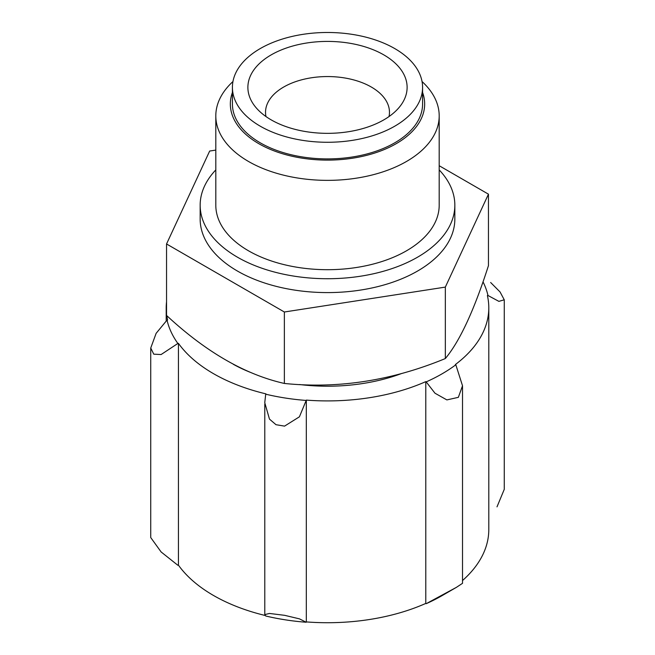 <?xml version="1.0" encoding="UTF-8"?>
<svg xmlns="http://www.w3.org/2000/svg" width="655" height="655" viewBox="0 0 655 655"><rect width="100%" height="100%" fill="white"/><g stroke="black" fill="none" stroke-linecap="round" stroke-linejoin="round"><path stroke-width="0.98" d="M150.756 537.591L161.13 551.968L177.865 565.273A20.968 12.109 0 0 0 178.438 565.167A161.294 93.125 0 0 0 265.218 615.495M462.52 580.543A161.294 93.125 0 0 0 488.794 529.6L488.794 307.793A161.294 93.125 0 0 0 487.394 295.569A20.968 12.109 0 0 0 487.975 295.495A161.883 93.468 0 0 0 483.013 281.822M426.192 603.689A161.883 93.468 0 0 0 441.969 595.69L456.379 587.371L426.192 603.689A20.968 12.109 0 0 1 425.791 603.427L425.791 381.628A20.968 12.109 0 0 0 426.192 381.881A161.883 93.468 0 0 0 455.823 364.778A20.968 12.109 0 0 0 455.381 364.54A161.294 93.125 0 0 0 488.794 307.793M306.196 622.25L299.45 618.86L284.614 615.323L269.508 613.457L264.767 614.603L265.709 615.987A161.883 93.468 0 0 0 306.196 622.25A20.968 12.109 0 0 0 306.319 621.914A161.294 93.125 0 0 0 425.791 603.427M401.842 373.424A135.822 78.42 180 0 1 299.63 384.542M250.136 372.253A135.822 78.42 180 0 1 233.344 364.311M166.779 315.644A161.294 93.125 0 0 0 167.606 320.025A20.968 12.109 0 0 0 167.025 320.099A161.883 93.468 0 0 0 177.865 343.466A20.968 12.109 0 0 0 178.438 343.359A161.294 93.125 0 0 0 265.897 393.86A20.968 12.109 0 0 0 265.709 394.187A161.883 93.468 0 0 0 306.196 400.451A20.968 12.109 0 0 0 306.319 400.107A161.294 93.125 0 0 0 425.791 381.628M166.542 301.832A161.294 93.125 0 0 0 166.206 307.793A161.294 93.125 0 0 0 166.542 313.753M487.975 295.495L498.881 301.365L504.252 299.802L500.06 291.966L490.644 282.493M504.244 489.391L497.006 506.847M167.025 320.099L156.119 333.354L150.748 348.01L153.753 354.167L161.105 354.543L177.865 343.466M178.438 565.167L178.438 343.359M265.709 394.187L264.759 402.694L269.483 419.118L276.001 424.702L284.548 426.127L299.417 416.809L306.196 400.451M306.319 621.914L306.319 400.107M426.192 381.881L434.985 393.221L446.874 399.91L458.353 397.339L462.52 385.77L455.823 364.778M462.52 385.77L462.52 583.318L456.379 587.371M284.368 383.453C245.101 374.594 205.826 351.923 166.542 315.423L166.542 243.971L284.368 312.001L445.334 287.103L488.458 194.175L488.458 265.627C474.114 310.347 459.736 341.329 445.334 358.555C391.796 380.653 338.144 388.955 284.368 383.453L284.368 312.001M445.334 287.103L445.334 358.555M215.806 150.093L209.665 151.043L166.542 243.971M488.458 194.175L439.194 165.723M394.728 48.56A95.081 54.889 180 0 1 422.581 87.377A95.081 54.889 180 0 1 327.5 142.274A95.081 54.889 180 0 1 232.419 87.377A95.081 54.889 180 0 1 291.115 36.664A95.081 54.889 180 0 1 394.728 48.56M383.797 54.873A79.615 45.965 180 0 1 400.18 106.143A79.615 45.965 180 0 1 327.5 133.342A79.615 45.965 180 0 1 254.82 106.143A79.615 45.965 180 0 1 282.354 49.518A79.615 45.965 180 0 1 383.797 54.873M422.581 87.377L422.581 104.014A95.081 54.889 180 0 1 327.5 158.903A95.081 54.889 180 0 1 232.419 104.014L232.419 87.377M422.581 92.47A97.161 56.093 180 0 1 327.5 160.107A97.161 56.093 180 0 1 232.419 92.47M422.041 81.539A111.694 64.485 180 0 1 439.194 115.878A111.694 64.485 180 0 1 327.5 180.362A111.694 64.485 180 0 1 215.806 115.878A111.694 64.485 180 0 1 232.959 81.539M439.194 115.878L439.194 205.211A111.694 64.485 180 0 1 327.5 269.696A111.694 64.485 180 0 1 215.806 205.211L215.806 115.878M439.194 169.907A127.34 73.516 180 0 1 454.84 205.211A127.34 73.516 180 0 1 327.5 278.727A127.34 73.516 180 0 1 200.16 205.211A127.34 73.516 180 0 1 215.806 169.907M454.84 205.211L454.84 219.073A127.34 73.516 180 0 1 327.5 292.589A127.34 73.516 180 0 1 200.16 219.073L200.16 205.211M265.963 116.541A61.971 35.779 180 0 1 265.529 112.332A61.971 35.779 180 0 1 303.789 79.28A61.971 35.779 180 0 1 371.319 87.033A61.971 35.779 180 0 1 389.471 112.332A61.971 35.779 180 0 1 389.037 116.541M504.268 489.391L504.268 299.802M166.206 320.893L166.206 307.793M150.732 537.591L150.732 348.01M264.784 614.439L264.784 404.078"/></g></svg>
